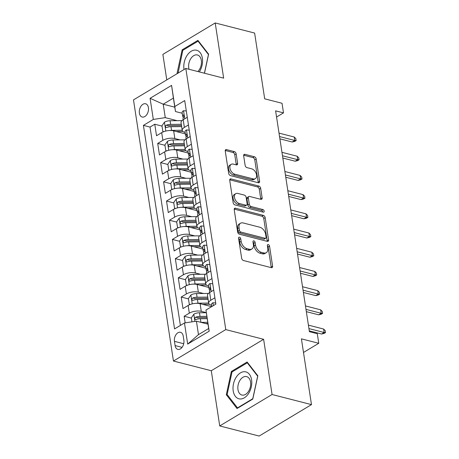 <?xml version="1.0" encoding="UTF-8"?>
<svg xmlns="http://www.w3.org/2000/svg" width="459" height="459" viewBox="0 0 459 459"><rect width="100%" height="100%" fill="white"/><g stroke="black" fill="none" stroke-linecap="round" stroke-linejoin="round"><path stroke-width="0.69" d="M239.466 237.177A1.469 0.935 59 0 0 238.909 237.234A1.469 0.935 59 0 0 238.582 238.215L241.646 258.245A2.1 1.337 59 0 0 243.482 260.523L271.338 267.666A2.1 1.337 59 0 0 272.13 267.586A2.1 1.337 59 0 0 272.6 266.18L269.536 246.156A1.469 0.935 59 0 0 268.251 244.555A1.469 0.935 59 0 0 267.695 244.618A1.469 0.935 59 0 0 267.368 245.599L267.763 248.193A6.719 4.274 59 0 1 266.272 252.679A6.719 4.274 59 0 1 263.736 252.955L261.412 252.358A6.719 4.274 59 0 1 255.537 245.054L255.141 242.461A1.469 0.935 59 0 0 253.856 240.866A1.469 0.935 59 0 0 253.305 240.929A1.469 0.935 59 0 0 252.978 241.91L253.374 244.498A6.719 4.274 59 0 1 251.876 248.99A6.719 4.274 59 0 1 249.346 249.26L247.022 248.663A6.719 4.274 59 0 1 241.147 241.365L240.751 238.772A1.469 0.935 59 0 0 239.466 237.177M139.375 113.121A6.845 4.441 -75.6 0 0 142.198 117.034A6.845 4.441 -75.6 0 0 146.874 114.52A6.845 4.441 -75.6 0 0 148.423 107.687A6.845 4.441 -75.6 0 0 145.601 103.774A6.845 4.441 -75.6 0 0 140.924 106.287A6.845 4.441 -75.6 0 0 139.375 113.121M236.161 153.891A2.1 1.337 59 0 0 234.325 151.608L226.511 149.605A2.1 1.337 59 0 0 225.719 149.691A2.1 1.337 59 0 0 225.254 151.091L228.657 173.336A2.1 1.337 59 0 0 230.493 175.613L258.348 182.757A2.1 1.337 59 0 0 259.14 182.671A2.1 1.337 59 0 0 259.605 181.271L256.202 159.032A2.1 1.337 59 0 0 254.366 156.748L244.928 154.327A2.1 1.337 59 0 0 244.136 154.413A2.1 1.337 59 0 0 243.666 155.813L245.123 165.332A2.1 1.337 59 0 0 246.959 167.615L251.641 168.814A5.617 3.569 59 0 1 256.168 173.45A5.617 3.569 59 0 1 255.302 178.671A5.617 3.569 59 0 1 253.184 178.901L234.847 174.196A5.617 3.569 59 0 1 230.32 169.56A5.617 3.569 59 0 1 231.181 164.339A5.617 3.569 59 0 1 233.304 164.11L236.362 164.896A2.1 1.337 59 0 0 237.154 164.81A2.1 1.337 59 0 0 237.619 163.41L236.161 153.891L234.75 154.74A2.1 1.337 59 0 0 232.914 152.457L225.243 150.489M272.067 394.51L263.621 339.304L211.283 370.734L219.729 425.941L272.067 394.51L311.477 404.614L301.414 338.851L318.758 343.298L317.289 333.699L309.406 331.673L275.612 110.854L283.496 112.874L282.027 103.275L264.688 98.823L254.625 33.059L215.208 22.95L162.876 54.386L166.778 79.889M263.621 339.304L225.782 329.596L185.82 68.454L223.659 78.156L215.208 22.95M235.478 208.22A2.1 1.337 59 0 0 234.687 208.306A2.1 1.337 59 0 0 234.222 209.711L237.624 231.95A2.1 1.337 59 0 0 239.46 234.233L267.316 241.377A2.1 1.337 59 0 0 268.108 241.291A2.1 1.337 59 0 0 268.572 239.891L265.17 217.646A2.1 1.337 59 0 0 263.334 215.363L235.478 208.22L234.239 208.965M233.143 202.643L229.735 180.398A2.1 1.337 59 0 1 230.206 178.999A2.1 1.337 59 0 1 230.997 178.912L258.853 186.056A2.1 1.337 59 0 1 260.689 188.339L262.141 197.858A2.1 1.337 59 0 1 261.676 199.258A2.1 1.337 59 0 1 260.884 199.344L249.587 196.446A2.1 1.337 59 0 0 248.795 196.532A2.1 1.337 59 0 0 248.33 197.938L249.294 204.249A2.1 1.337 59 0 0 251.13 206.533L262.892 209.545A1.469 0.935 59 0 1 264.074 210.761A1.469 0.935 59 0 1 263.85 212.127A1.469 0.935 59 0 1 263.294 212.184L234.979 204.921A2.1 1.337 59 0 1 233.143 202.643M311.477 404.614L259.146 436.05L219.729 425.941M162.021 126.087L154.769 124.228L156.53 135.749L161.694 132.645L162.87 140.328A8.555 3.574 -8.7 0 1 174.833 138.549L180.048 139.886M164.959 145.291L157.707 143.432L159.474 154.953L164.632 151.849L165.808 159.531A8.555 3.574 -8.7 0 1 177.771 157.747L182.986 159.084M167.896 164.488L160.644 162.629L162.411 174.15L167.575 171.052L168.746 178.735A8.555 3.574 -8.7 0 1 180.714 176.95L185.924 178.287M170.84 183.692L163.588 181.833L165.349 193.354L170.513 190.256L171.689 197.932A8.555 3.574 -8.7 0 1 183.652 196.154L188.861 197.49M173.777 202.895L166.525 201.036L168.287 212.557L173.45 209.453L174.627 217.136A8.555 3.574 -8.7 0 1 186.589 215.357L191.799 216.694M176.715 222.099L169.463 220.24L171.224 231.761L176.388 228.657L177.564 236.339A8.555 3.574 -8.7 0 1 189.527 234.555L194.736 235.892M179.653 241.296L172.4 239.437L174.162 250.958L179.326 247.86L180.502 255.543A8.555 3.574 -8.7 0 1 192.464 253.758L197.674 255.095M182.59 260.5L175.338 258.641L177.099 270.162L182.263 267.063L183.439 274.74A8.555 3.574 -8.7 0 1 195.402 272.962L200.617 274.298M185.528 279.703L178.276 277.844L180.037 289.365L185.201 286.261L186.377 293.944A8.555 3.574 -8.7 0 1 198.34 292.165L203.555 293.502M188.465 298.907L181.213 297.048L182.98 308.568L188.138 305.464A8.555 3.574 -8.7 0 1 200.107 303.686L211.639 306.641M161.694 132.645A8.555 3.574 171.3 0 1 173.663 130.867L185.356 133.867M164.632 151.849A8.555 3.574 171.3 0 1 176.6 150.07L188.293 153.071M167.575 171.052A8.555 3.574 171.3 0 1 179.538 169.268L191.231 172.268M170.513 190.256A8.555 3.574 171.3 0 1 182.475 188.471L194.168 191.472M173.45 209.453A8.555 3.574 171.3 0 1 185.413 207.675L197.112 210.675M176.388 228.657A8.555 3.574 171.3 0 1 188.351 226.878L200.049 229.879M179.326 247.86A8.555 3.574 171.3 0 1 191.288 246.076L202.987 249.076M182.263 267.063A8.555 3.574 171.3 0 1 194.226 265.279L205.925 268.28M185.201 286.261A8.555 3.574 171.3 0 1 197.169 284.482L208.862 287.483M183.87 340.308L183.221 336.08A6.627 4.297 -75.6 0 0 180.485 332.293A6.627 4.297 -75.6 0 0 175.952 334.726A6.627 4.297 -75.6 0 0 174.449 341.347L175.097 345.575A6.627 4.297 -75.6 0 0 177.834 349.362A6.627 4.297 -75.6 0 0 182.366 346.929A6.627 4.297 -75.6 0 0 183.87 340.308M225.782 329.596L173.45 361.032L133.489 99.884L185.82 68.454M154.769 124.228L150.03 127.074L143.409 125.376L174.558 328.914L184.461 322.97L196.423 321.185L207.996 324.157M143.409 125.376L153.312 119.426L150.082 98.306L171.58 85.391L174.81 106.517L184.713 100.567L215.856 304.11L205.959 310.054L209.189 331.18L187.691 344.089L184.461 322.97M185.143 132.462L185.017 132.433A8.555 3.574 -8.7 0 1 182.223 130.327A8.555 3.574 -8.7 0 1 184.369 127.413L188.448 124.968M188.081 151.665L187.955 151.631A8.555 3.574 -8.7 0 1 185.161 149.531A8.555 3.574 -8.7 0 1 187.312 146.616L191.386 144.172M191.019 170.868L190.898 170.834A8.555 3.574 -8.7 0 1 188.098 168.728A8.555 3.574 -8.7 0 1 190.25 165.819L194.323 163.37M193.956 190.066L193.836 190.037A8.555 3.574 -8.7 0 1 191.036 187.932A8.555 3.574 -8.7 0 1 193.187 185.023L197.261 182.573M196.894 209.27L196.773 209.241A8.555 3.574 -8.7 0 1 193.973 207.135A8.555 3.574 -8.7 0 1 196.125 204.221L200.199 201.776M199.831 228.473L199.711 228.439A8.555 3.574 -8.7 0 1 196.911 226.339A8.555 3.574 -8.7 0 1 199.063 223.424L203.136 220.98M202.769 247.671L202.648 247.642A8.555 3.574 -8.7 0 1 199.854 245.536A8.555 3.574 -8.7 0 1 202 242.627L206.074 240.177M205.707 266.874L205.586 266.845A8.555 3.574 -8.7 0 1 202.792 264.74A8.555 3.574 -8.7 0 1 204.938 261.831L209.017 259.381M208.65 286.077L208.524 286.049A8.555 3.574 -8.7 0 1 205.73 283.943A8.555 3.574 -8.7 0 1 207.875 281.028L211.955 278.584M191.403 318.104L184.151 316.245L189.315 313.147A8.555 3.574 -8.7 0 1 201.277 311.363L206.292 312.648M211.588 305.281L211.461 305.246A8.555 3.574 -8.7 0 1 208.667 303.147A8.555 3.574 -8.7 0 1 210.819 300.232L214.892 297.788M208.667 303.147L207.491 295.464A8.555 3.574 -8.7 0 1 209.643 292.549L213.716 290.105M187.272 117.286L183.198 119.736A8.555 3.574 171.3 0 0 181.047 122.645L182.223 130.327M190.21 136.489L186.136 138.934A8.555 3.574 171.3 0 0 183.984 141.848L185.161 149.531M193.147 155.693L189.074 158.137A8.555 3.574 171.3 0 0 186.922 161.052L188.098 168.728M196.085 174.89L192.011 177.34A8.555 3.574 171.3 0 0 189.86 180.249L191.036 187.932M199.022 194.094L194.949 196.544A8.555 3.574 171.3 0 0 192.803 199.453L193.973 207.135M201.96 213.297L197.886 215.741A8.555 3.574 171.3 0 0 195.741 218.656L196.911 226.339M204.903 232.501L200.824 234.945A8.555 3.574 171.3 0 0 198.678 237.86L199.854 245.536M207.841 251.698L203.762 254.148A8.555 3.574 171.3 0 0 201.616 257.057L202.792 264.74M210.779 270.902L206.705 273.352A8.555 3.574 171.3 0 0 204.553 276.261L205.73 283.943M181.213 297.048L186.377 293.944M178.276 277.844L183.439 274.74M175.338 258.641L180.502 255.543M172.4 239.437L177.564 236.339M169.463 220.24L174.627 217.136M166.525 201.036L171.689 197.932M163.588 181.833L168.746 178.735M160.644 162.629L165.808 159.531M157.707 143.432L162.87 140.328M150.03 127.074L180.381 325.414M184.151 316.245L185.166 322.861M174.793 107.177L163.22 104.204L165.274 117.647L177.111 120.683M196.423 321.185L198.477 334.628L208.661 328.512L205.959 310.054M211.283 370.734L173.45 361.032M276.559 117.039L283.496 112.874M303.497 352.46L318.758 343.298M182.2 113.258L175.458 111.531L173.404 98.088L163.22 104.204L150.082 98.306M174.81 106.517L175.458 111.531M165.274 117.647L153.312 119.426M198.477 334.628L187.691 344.089M208.661 328.512L209.189 331.18M171.58 85.391L173.404 98.088M257.838 375.795L247.126 362.002L231.365 371.463L226.316 394.729L237.033 408.527L252.794 399.06L257.838 375.795M204.484 73.239L208.621 54.162L197.909 40.363L182.148 49.83L177.099 73.096L177.415 73.503M227.532 395.038L226.316 394.729M232.415 371.733L231.365 371.463M183.198 50.1L182.148 49.83M177.794 73.274L177.099 73.096M238.6 238.324A1.469 0.935 59 0 1 239.334 239.621L239.736 242.214A6.719 4.274 59 0 0 245.605 249.518L247.022 248.663M251.876 248.99L250.465 249.839A6.719 4.274 59 0 1 247.929 250.109L245.605 249.518M266.272 252.679L264.854 253.529A6.719 4.274 59 0 1 262.318 253.804L260.001 253.207A6.719 4.274 59 0 1 254.125 245.904L253.729 243.316A1.469 0.935 59 0 0 252.995 242.013M271.194 267.631A2.1 1.337 59 0 0 271.183 267.029L268.119 247.005A1.469 0.935 59 0 0 267.385 245.708M267.167 241.336A2.1 1.337 59 0 0 267.161 240.74L263.759 218.495A2.1 1.337 59 0 0 261.923 216.218L234.216 209.109M239.478 230.435A1.469 0.935 59 0 0 240.757 232.03L265.21 238.301A1.469 0.935 59 0 0 265.767 238.238A1.469 0.935 59 0 0 266.088 237.257L265.675 234.526A6.719 4.274 59 0 0 259.8 227.222L243.086 222.936A6.719 4.274 59 0 0 240.55 223.212A6.719 4.274 59 0 0 239.059 227.698L239.478 230.435L238.06 231.284A1.469 0.935 59 0 0 239.346 232.879L240.757 232.03M265.767 238.238L264.35 239.087A1.469 0.935 59 0 1 263.793 239.15L239.346 232.879M240.55 223.212L239.133 224.061A6.719 4.274 59 0 0 237.642 228.548L239.059 227.698M238.06 231.284L237.642 228.548M229.729 179.802L257.436 186.905L258.853 186.056M260.735 199.309A2.1 1.337 59 0 0 260.729 198.707L259.272 189.188A2.1 1.337 59 0 0 257.436 186.905M248.795 196.532L247.378 197.381A2.1 1.337 59 0 0 246.913 198.787L247.883 205.098A2.1 1.337 59 0 0 249.713 207.382L261.475 210.394L262.892 209.545M262.772 212.052A1.469 0.935 59 0 0 261.475 210.394M237.865 193.44A5.617 3.569 59 0 0 235.748 193.669A5.617 3.569 59 0 0 234.882 198.89A5.617 3.569 59 0 0 239.409 203.526L245.869 205.184A2.1 1.337 59 0 0 246.661 205.098A2.1 1.337 59 0 0 247.126 203.693L246.162 197.381A2.1 1.337 59 0 0 244.326 195.098L237.865 193.44M235.748 193.669L234.331 194.518A5.617 3.569 59 0 0 233.47 199.74A5.617 3.569 59 0 0 237.992 204.375L239.409 203.526M246.661 205.098L245.249 205.948A2.1 1.337 59 0 1 244.452 206.034L237.992 204.375M236.213 164.861A2.1 1.337 59 0 0 236.201 164.259L234.75 154.74M231.181 164.339L229.77 165.188A5.617 3.569 59 0 0 228.909 170.409A5.617 3.569 59 0 0 233.43 175.045L234.847 174.196M255.302 178.671L253.89 179.521A5.617 3.569 59 0 1 251.767 179.75L233.43 175.045M258.199 182.722A2.1 1.337 59 0 0 258.188 182.12L254.785 159.881A2.1 1.337 59 0 0 252.949 157.598L243.66 155.217M205.598 323.543L207.898 323.52M201.036 322.373L207.715 322.304M191.977 321.851L191.351 317.771L193.887 314.151A5.669 2.37 -8.7 0 1 199.47 312.774L206.298 312.705M206.802 316.354L200.026 316.417A5.669 2.37 171.3 0 0 195.7 317.209L195.069 317.743L194.874 318.942L195.247 319.493L196.056 319.516A5.669 2.37 -8.7 0 1 200.382 318.724L207.152 318.655M195.7 317.209L197.972 317.794A2.886 1.205 -8.7 0 1 199.304 317.645L206.986 317.565M215.684 302.969L212.844 302.768A5.669 2.37 171.3 0 0 211.49 304.65L211.783 306.56M309.28 330.864L321.598 334.02L324.146 332.494L308.936 328.592M323.618 329.04L325.219 330.669L325.511 332.591L324.146 332.494L323.618 329.04L308.402 325.133M325.511 332.591L324.1 333.441L321.598 334.02M233.201 390.867A13.896 9.014 -75.6 0 0 244.303 397.827A13.896 9.014 -75.6 0 0 251.589 379.822A13.896 9.014 -75.6 0 0 240.487 372.863A13.896 9.014 -75.6 0 0 233.201 390.867M237.969 389.605A9.513 6.174 -75.6 0 0 241.899 395.038A9.513 6.174 -75.6 0 0 248.399 391.55A9.513 6.174 -75.6 0 0 250.557 382.043A9.513 6.174 -75.6 0 0 246.626 376.604A9.513 6.174 -75.6 0 0 240.12 380.098A9.513 6.174 -75.6 0 0 237.969 389.605M247.281 362.805L257.665 376.173L252.777 398.71L237.504 407.885L227.125 394.516L232.013 371.974L247.281 362.805L247.866 362.954M237.923 407.988L237.504 407.885M199.326 71.914A13.896 9.014 -75.6 0 0 202.385 58.276A13.896 9.014 -75.6 0 0 196.119 50.14A13.896 9.014 -75.6 0 0 186.842 55.791A13.896 9.014 -75.6 0 0 184.03 69.527M197.863 71.541A9.513 6.174 -75.6 0 0 201.467 61.873A9.513 6.174 -75.6 0 0 197.41 54.971A9.513 6.174 -75.6 0 0 197.06 54.896A9.513 6.174 -75.6 0 0 190.399 59.297A9.513 6.174 -75.6 0 0 189.033 69.275M178.081 73.101L182.797 50.341L198.064 41.172L208.449 54.541L204.398 73.216M198.649 41.321L198.064 41.172M196.085 303.336A5.669 2.37 -8.7 0 1 198.001 303.169L208.656 303.066M202.66 304.34L209.361 304.271M190.095 304.535L189.297 304.328L188.414 298.568L190.95 294.948A5.669 2.37 -8.7 0 1 196.532 293.571L208.426 293.45M189.297 304.328L190.433 304.409M207.743 297.111L197.089 297.22A5.669 2.37 171.3 0 0 192.763 298.011L192.132 298.545L191.931 299.744L192.304 300.295L193.119 300.312A5.669 2.37 -8.7 0 1 197.439 299.52L208.099 299.417M192.763 298.011L195.035 298.591A2.886 1.205 -8.7 0 1 196.366 298.442L207.927 298.327M193.141 284.132A5.669 2.37 -8.7 0 1 195.064 283.966L205.718 283.863M199.722 285.137L206.424 285.073M187.157 285.332L186.36 285.125L185.476 279.365L188.012 275.744A5.669 2.37 -8.7 0 1 193.595 274.367L205.489 274.247M186.36 285.125L187.496 285.205M204.806 277.907L194.151 278.016A5.669 2.37 171.3 0 0 189.825 278.808L189.194 279.342L188.993 280.541L189.366 281.092L190.181 281.109A5.669 2.37 -8.7 0 1 194.501 280.323L205.156 280.214M189.825 278.808L192.097 279.388A2.886 1.205 -8.7 0 1 193.428 279.238L204.989 279.124M190.204 264.929A5.669 2.37 -8.7 0 1 192.12 264.768L202.78 264.659M196.785 265.933L203.486 265.87M184.22 266.128L183.422 265.922L182.539 260.161L185.075 256.547A5.669 2.37 -8.7 0 1 190.651 255.164L202.551 255.049M183.422 265.922L184.558 266.002M201.868 258.71L191.214 258.813A5.669 2.37 171.3 0 0 186.888 259.605L186.256 260.138L186.056 261.337L186.429 261.888L187.243 261.911A5.669 2.37 -8.7 0 1 191.564 261.119L202.218 261.01M186.888 259.605L189.154 260.19A2.886 1.205 -8.7 0 1 190.491 260.035L202.052 259.92M187.266 245.731A5.669 2.37 -8.7 0 1 189.183 245.565L199.843 245.456M193.847 246.735L200.543 246.667M181.282 246.925L180.485 246.724L179.601 240.964L182.137 237.343A5.669 2.37 -8.7 0 1 187.714 235.966L199.613 235.846M180.485 246.724L181.621 246.804M198.931 239.506L188.276 239.609A5.669 2.37 171.3 0 0 183.95 240.401L183.319 240.935L183.118 242.134L183.491 242.685L184.3 242.708A5.669 2.37 -8.7 0 1 188.626 241.916L199.281 241.813M183.95 240.401L186.216 240.986A2.886 1.205 -8.7 0 1 187.553 240.837L199.114 240.723M212.746 283.765L209.906 283.564A5.669 2.37 171.3 0 0 208.552 285.452L209.109 289.101A5.669 2.37 171.3 0 0 209.488 289.772L209.941 290.208C210.664 288.717 210.549 287.948 209.597 287.902A5.669 2.37 171.3 0 0 209.109 289.101M213.372 290.312L213.682 289.87M209.964 287.776L209.597 287.902L210.308 288.08M210.819 300.232L209.465 291.402A5.669 2.37 -8.7 0 1 209.947 290.203M306.342 311.661L318.661 314.822L321.208 313.29L305.992 309.389M320.68 309.836L322.281 311.466L322.574 313.388L321.208 313.29L320.68 309.836L305.464 305.935M322.574 313.388L321.162 314.237L318.661 314.822M209.809 264.562L206.969 264.361A5.669 2.37 171.3 0 0 205.615 266.249L206.171 269.898A5.669 2.37 171.3 0 0 206.55 270.569L207.003 271.011C207.726 269.513 207.606 268.744 206.659 268.699A5.669 2.37 171.3 0 0 206.171 269.898M210.434 271.108L210.744 270.672M207.026 268.572L206.659 268.699L207.365 268.882M207.875 281.028L206.527 272.198A5.669 2.37 -8.7 0 1 207.009 270.999M303.405 292.458L315.723 295.619L318.271 294.087L303.055 290.186M317.743 290.633L319.344 292.268L319.636 294.185L318.271 294.087L317.743 290.633L302.527 286.732M319.636 294.185L318.225 295.034L315.723 295.619M206.871 245.358L204.031 245.158A5.669 2.37 171.3 0 0 202.677 247.045L203.234 250.694A5.669 2.37 171.3 0 0 203.607 251.366L204.066 251.807M207.497 251.905L207.801 251.469M204.938 261.831L203.584 253.001A5.669 2.37 -8.7 0 1 204.071 251.802C204.789 250.31 204.668 249.541 203.721 249.495A5.669 2.37 171.3 0 0 203.234 250.694M204.089 249.375L203.721 249.495L204.427 249.679M300.467 273.254L312.786 276.416L315.333 274.889L300.117 270.988M314.805 271.43L316.406 273.065L316.699 274.987L315.333 274.889L314.805 271.43L299.589 267.528M316.699 274.987L315.281 275.836L312.786 276.416M203.928 226.161L201.088 225.96A5.669 2.37 171.3 0 0 199.734 227.842L200.296 231.491A5.669 2.37 171.3 0 0 200.669 232.168L201.128 232.604C201.851 231.112 201.731 230.343 200.784 230.292A5.669 2.37 171.3 0 0 200.296 231.491M204.559 232.702L204.863 232.265M201.151 230.171L200.784 230.292L201.49 230.475M202 242.627L200.646 233.797A5.669 2.37 -8.7 0 1 201.134 232.598M297.53 254.056L309.848 257.212L312.395 255.686L297.18 251.784M311.868 252.232L313.468 253.861L313.761 255.783L312.395 255.686L311.868 252.232L296.652 248.325M313.761 255.783L312.344 256.633L309.848 257.212M184.329 226.528A5.669 2.37 -8.7 0 1 186.245 226.362L196.9 226.258M190.91 227.532L197.605 227.463M178.344 227.727L177.541 227.521L176.663 221.76L179.199 218.14A5.669 2.37 -8.7 0 1 184.776 216.763L196.676 216.642M177.541 227.521L178.683 227.601M195.993 220.303L185.333 220.412A5.669 2.37 171.3 0 0 181.012 221.204L180.381 221.737L180.18 222.936L180.553 223.487L181.362 223.504A5.669 2.37 -8.7 0 1 185.688 222.713L196.343 222.609M181.012 221.204L183.279 221.783A2.886 1.205 -8.7 0 1 184.616 221.634L196.177 221.519M200.99 206.957L198.15 206.757A5.669 2.37 171.3 0 0 196.796 208.644L197.359 212.293A5.669 2.37 171.3 0 0 197.731 212.965L198.19 213.401C198.913 211.909 198.793 211.14 197.846 211.094A5.669 2.37 171.3 0 0 197.359 212.293M201.621 213.504L201.926 213.062M198.208 210.968L197.846 211.094L198.552 211.272M197.886 215.747L197.709 214.594A5.669 2.37 -8.7 0 1 198.196 213.395M294.592 234.853L306.91 238.014L309.458 236.483L294.242 232.581M308.924 233.029L310.531 234.664L310.823 236.58L309.458 236.483L308.924 233.029L293.714 229.127M310.823 236.58L309.406 237.429L306.91 238.014M181.391 207.325A5.669 2.37 -8.7 0 1 183.307 207.158L193.962 207.055M187.966 208.329L194.668 208.266M175.401 208.524L174.604 208.317L173.726 202.557L176.262 198.936A5.669 2.37 -8.7 0 1 181.839 197.559L193.738 197.439M174.604 208.317L175.74 208.397M193.05 201.099L182.395 201.208A5.669 2.37 171.3 0 0 178.075 202L177.444 202.534L177.243 203.733L177.616 204.284L178.425 204.301A5.669 2.37 -8.7 0 1 182.751 203.515L193.405 203.406M178.075 202L180.341 202.58A2.886 1.205 -8.7 0 1 181.672 202.43L193.239 202.316M178.453 188.121A5.669 2.37 -8.7 0 1 180.37 187.96L191.024 187.851M185.029 189.125L191.73 189.062M172.464 189.32L171.666 189.114L170.788 183.353L173.324 179.739A5.669 2.37 -8.7 0 1 178.901 178.356L190.801 178.241M171.666 189.114L172.802 189.194M190.112 181.902L179.458 182.005A5.669 2.37 171.3 0 0 175.137 182.797L174.506 183.33L174.305 184.529L174.678 185.08L175.487 185.103A5.669 2.37 -8.7 0 1 179.813 184.311L190.468 184.202M175.137 182.797L177.403 183.382A2.886 1.205 -8.7 0 1 178.735 183.227L190.301 183.112M175.516 168.923A5.669 2.37 -8.7 0 1 177.432 168.757L188.087 168.648M182.091 169.928L188.792 169.859M169.526 170.117L168.728 169.916L167.845 164.156L170.381 160.535A5.669 2.37 -8.7 0 1 175.963 159.158L187.857 159.038M168.728 169.916L169.864 169.996M187.174 162.698L176.52 162.802A5.669 2.37 171.3 0 0 172.194 163.593L171.563 164.127L171.368 165.326L171.741 165.877L172.55 165.9A5.669 2.37 -8.7 0 1 176.876 165.108L187.53 165.005M172.194 163.593L174.466 164.179A2.886 1.205 -8.7 0 1 175.797 164.029L187.364 163.915M172.578 149.72A5.669 2.37 -8.7 0 1 174.495 149.554L185.149 149.45M179.153 150.724L185.855 150.655M166.588 150.919L165.791 150.713L164.907 144.952L167.443 141.332A5.669 2.37 -8.7 0 1 173.026 139.955L184.92 139.834M165.791 150.713L166.927 150.793M184.237 143.495L173.582 143.604A5.669 2.37 171.3 0 0 169.256 144.396L168.625 144.929L168.424 146.128L168.797 146.679L169.612 146.696A5.669 2.37 -8.7 0 1 173.932 145.905L184.593 145.801M169.256 144.396L171.528 144.975A2.886 1.205 -8.7 0 1 172.859 144.826L184.42 144.711M169.641 130.517A5.669 2.37 -8.7 0 1 171.557 130.35L182.212 130.247M176.216 131.521L182.917 131.458M163.651 131.716L162.853 131.509L161.97 125.749L164.506 122.128A5.669 2.37 -8.7 0 1 170.088 120.751L181.982 120.631M162.853 131.509L163.989 131.59M181.299 124.291L170.645 124.4A5.669 2.37 171.3 0 0 166.319 125.192L165.688 125.726L165.487 126.925L165.86 127.476L166.674 127.493A5.669 2.37 -8.7 0 1 170.995 126.707L181.649 126.598M166.319 125.192L168.591 125.772A2.886 1.205 -8.7 0 1 169.922 125.623L181.483 125.508M198.053 187.754L195.213 187.553A5.669 2.37 171.3 0 0 193.859 189.441L194.421 193.09A5.669 2.37 171.3 0 0 194.794 193.761L195.253 194.203M198.684 194.3L198.988 193.864M196.125 204.221L194.771 195.391A5.669 2.37 -8.7 0 1 195.259 194.191C195.97 192.705 195.855 191.937 194.903 191.891A5.669 2.37 171.3 0 0 194.421 193.09M195.27 191.764L194.903 191.891L195.614 192.074M291.649 215.65L303.973 218.811L306.514 217.279L291.304 213.378M305.987 213.825L307.587 215.46L307.886 217.377L306.514 217.279L305.987 213.825L290.776 209.924M307.886 217.377L306.469 218.226L303.973 218.811M195.115 168.551L192.275 168.35A5.669 2.37 171.3 0 0 190.921 170.237L191.478 173.886A5.669 2.37 171.3 0 0 191.856 174.558L192.315 174.999C193.032 173.502 192.918 172.739 191.965 172.687A5.669 2.37 171.3 0 0 191.478 173.886M195.746 175.097L196.05 174.661M192.332 172.567L191.965 172.687L192.677 172.871M193.187 185.023L191.833 176.193A5.669 2.37 -8.7 0 1 192.321 174.994M288.711 196.446L301.035 199.608L303.577 198.081L288.367 194.18M303.049 194.622L304.65 196.257L304.942 198.179L303.577 198.081L303.049 194.622L287.839 190.72M304.942 198.179L303.531 199.028L301.035 199.608M192.178 149.353L189.338 149.152A5.669 2.37 171.3 0 0 187.983 151.034L188.54 154.683A5.669 2.37 171.3 0 0 188.919 155.36L189.378 155.796M192.803 155.894L193.113 155.458M190.25 165.819L188.896 156.989A5.669 2.37 -8.7 0 1 189.383 155.79C190.095 154.304 189.98 153.536 189.028 153.484A5.669 2.37 171.3 0 0 188.54 154.683M189.395 153.363L189.028 153.484L189.739 153.667M285.773 177.249L298.092 180.404L300.639 178.878L285.429 174.977M300.111 175.424L301.712 177.054L302.005 178.976L300.639 178.878L300.111 175.424L284.896 171.517M302.005 178.976L300.593 179.825L298.092 180.404M189.24 130.149L186.4 129.949A5.669 2.37 171.3 0 0 185.046 131.836L185.602 135.485A5.669 2.37 171.3 0 0 185.981 136.157L186.434 136.593C187.157 135.101 187.042 134.332 186.09 134.286A5.669 2.37 171.3 0 0 185.602 135.485M189.865 136.696L190.175 136.254M186.457 134.16L186.09 134.286L186.802 134.464M187.312 146.616L185.958 137.786A5.669 2.37 -8.7 0 1 186.446 136.587M282.836 158.045L295.154 161.207L297.702 159.675L282.486 155.773M297.174 156.221L298.775 157.856L299.067 159.772L297.702 159.675L297.174 156.221L281.958 152.319M299.067 159.772L297.656 160.621L295.154 161.207M186.302 110.946L183.462 110.745A5.669 2.37 171.3 0 0 182.108 112.633L182.665 116.282A5.669 2.37 171.3 0 0 183.043 116.953L183.497 117.395M186.928 117.493L187.238 117.056M184.369 127.413L183.021 118.583A5.669 2.37 -8.7 0 1 183.502 117.384C184.22 115.897 184.099 115.129 183.152 115.083A5.669 2.37 171.3 0 0 182.665 116.282M183.52 114.957L183.152 115.083L183.858 115.266M279.898 138.842L292.217 142.003L294.764 140.471L279.548 136.57M294.236 137.017L295.837 138.652L296.13 140.569L294.764 140.471L294.236 137.017L279.02 133.116M296.13 140.569L294.718 141.418L292.217 142.003M173.663 130.867L174.833 138.549M176.6 150.07L177.771 157.747M179.538 169.268L180.714 176.95M182.475 188.471L183.652 196.154M185.413 207.675L186.589 215.357M188.351 226.878L189.527 234.555M191.288 246.076L192.464 253.758M194.226 265.279L195.402 272.962M197.169 284.482L198.34 292.165M200.107 303.686L201.277 311.363M197.886 215.741L199.063 223.424M188.138 305.464L189.315 313.147M182.057 347.36L175.097 345.575M183.715 343.728L174.449 341.347M239.736 242.214L241.147 241.365M247.929 250.109L249.346 249.26M253.729 243.316L255.141 242.461M254.125 245.904L255.537 245.054M260.001 253.207L261.412 252.358M262.318 253.804L263.736 252.955M268.119 247.005L269.536 246.156M271.183 267.029L272.6 266.18M239.334 239.621L240.751 238.772M261.923 216.218L263.334 215.363M263.759 218.495L265.17 217.646M267.161 240.74L268.572 239.891M263.793 239.15L265.21 238.301M229.758 179.658L230.997 178.912M259.272 189.188L260.689 188.339M260.729 198.707L262.141 197.858M246.913 198.787L248.33 197.938M247.883 205.098L249.294 204.249M249.713 207.382L251.13 206.533M244.452 206.034L245.869 205.184M236.201 164.259L237.619 163.41M251.767 179.75L253.184 178.901M243.689 155.073L244.928 154.327M252.949 157.598L254.366 156.748M254.785 159.881L256.202 159.032M258.188 182.12L259.605 181.271M225.271 150.351L226.511 149.605M232.914 152.457L234.325 151.608M193.824 314.243L194.926 321.409M200.382 318.724L200.933 322.344M199.47 312.774L200.026 316.417M213.355 305.614L212.919 302.774M190.887 295.039L192.241 303.875M197.439 299.52L198.001 303.169M196.532 293.571L197.089 297.22M187.949 275.836L189.303 284.672M194.501 280.323L195.064 283.966M193.595 274.367L194.151 278.016M185.011 256.633L186.365 265.468M191.564 261.119L192.12 264.768M190.651 255.164L191.214 258.813M182.074 237.435L183.422 246.271M188.626 241.916L189.183 245.565M187.714 235.966L188.276 239.609M211.215 291.608L209.981 283.57M208.277 272.405L207.043 264.367M205.334 253.202L204.106 245.163M202.396 234.004L201.168 225.966M179.136 218.232L180.485 227.067M185.688 222.713L186.245 226.362M184.776 216.763L185.333 220.412M199.458 214.801L198.231 206.762M176.199 199.028L177.547 207.864M182.751 203.515L183.307 207.158M181.839 197.559L182.395 201.208M173.255 179.825L174.609 188.66M179.813 184.311L180.37 187.96M178.901 178.356L179.458 182.005M170.318 160.627L171.672 169.463M176.876 165.108L177.432 168.757M175.963 159.158L176.52 162.802M167.38 141.424L168.734 150.259M173.932 145.905L174.495 149.554M173.026 139.955L173.582 143.604M164.442 122.22L165.797 131.056M170.995 126.707L171.557 130.35M170.088 120.751L170.645 124.4M196.521 195.597L195.293 187.559M193.583 176.394L192.355 168.355M190.646 157.196L189.412 149.158M187.708 137.993L186.474 129.954M184.77 118.789L183.537 110.751"/></g></svg>

